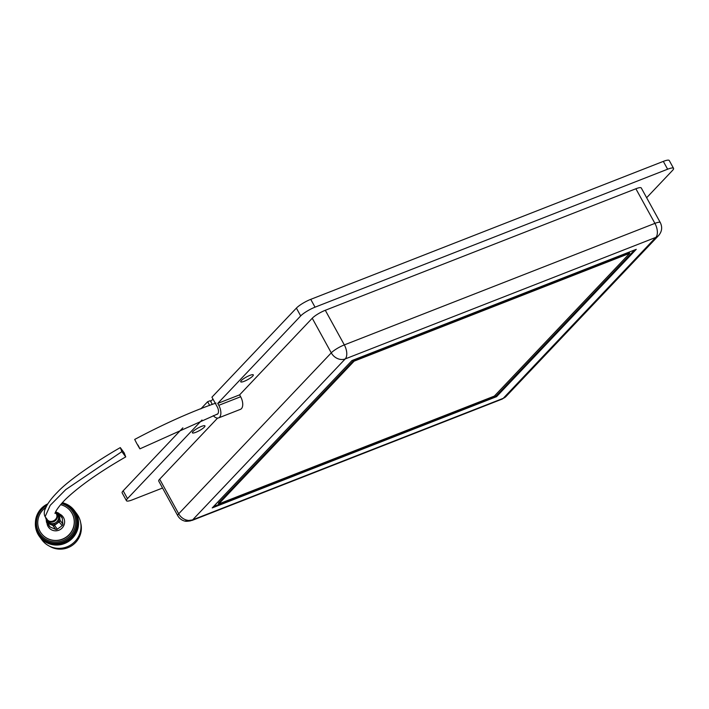 <?xml version="1.0" encoding="UTF-8"?>
<svg xmlns="http://www.w3.org/2000/svg" width="709" height="709" viewBox="0 0 709 709"><rect width="100%" height="100%" fill="white"/><g stroke="black" fill="none" stroke-linecap="round" stroke-linejoin="round"><path stroke-width="1.06" d="M185.705 520.858L192.361 519.963L192.015 520.45L502.061 399.132A11.052 5.823 -111.4 0 0 503.239 398.325L192.653 519.848A11.052 5.823 68.6 0 1 192.493 520.016L190.42 520.876C186.511 521.452 184.943 521.443 185.705 520.858L185.528 521.257C182.089 520.574 179.501 518.722 177.755 515.691A11.052 2.26 151.2 0 1 178.695 513.795L159.667 479.178A11.052 2.26 151.2 0 0 158.727 481.083L177.755 515.691M192.361 519.963A11.052 9.12 -136.5 0 0 192.653 519.848L345.239 358.914L655.825 237.391A11.052 5.823 -111.4 0 0 654.912 223.37A11.052 2.26 -28.8 0 1 660.301 222.582L641.273 187.965A11.052 2.26 151.2 0 0 635.876 188.762L325.298 310.285A11.052 2.26 151.2 0 0 312.244 318.244L239.607 394.86L217.734 403.421L300.687 315.922L296.389 308.105L211.929 397.182L217.273 406.904A5.53 2.916 68.6 0 1 217.734 413.905A5.53 2.916 68.6 0 1 217.14 414.313A5.53 2.916 68.6 0 1 216.413 414.419M213.276 415.625A9.394 4.954 -111.4 0 0 218.549 417.92A9.394 4.954 -111.4 0 0 219.56 417.229A9.394 4.954 -111.4 0 0 218.78 405.318L217.734 403.421M239.607 394.86L240.652 396.756A9.394 4.954 68.6 0 1 241.432 408.668A9.394 4.954 68.6 0 1 240.422 409.359L218.549 417.92M204.343 427.119A7.187 1.471 151.2 0 0 204.954 425.887A7.187 1.471 151.2 0 0 199.743 427.146A7.187 1.471 151.2 0 0 192.972 431.577A7.187 1.471 151.2 0 0 192.361 432.809A7.187 1.471 151.2 0 0 197.572 431.551A7.187 1.471 151.2 0 0 204.343 427.119M252.696 376.124A7.187 1.471 151.2 0 0 253.308 374.884A7.187 1.471 151.2 0 0 248.097 376.142A7.187 1.471 151.2 0 0 241.326 380.573A7.187 1.471 151.2 0 0 240.714 381.805A7.187 1.471 151.2 0 0 245.926 380.556A7.187 1.471 151.2 0 0 252.696 376.124M209.696 405.468L207.631 401.711L210.263 400.691L212.328 404.458M636.257 249.32L351.912 360.58L212.23 507.919L496.566 396.659L636.257 249.32M207.631 401.711L200.815 408.907M182.86 427.846L123.18 490.796L127.478 498.622L202.012 420.003M217.574 418.106L159.667 479.178M162.547 488.031L132.379 499.836A12.159 2.481 -28.8 0 1 126.45 500.714A12.159 2.481 -28.8 0 1 127.478 498.622M300.687 315.922A12.159 2.481 -28.8 0 1 315.044 307.174L667.621 169.212A12.159 2.481 -28.8 0 1 673.55 168.334A12.159 2.481 -28.8 0 1 672.522 170.426L646.635 197.731M496.566 396.659L496.176 395.941L634.555 249.985M213.533 506.545L496.176 395.941M296.389 308.105A12.159 2.481 -28.8 0 1 310.737 299.349L663.323 161.386A12.159 2.481 -28.8 0 1 669.252 160.518L673.55 168.334M126.45 500.714L122.143 492.888A12.159 2.481 -28.8 0 1 123.18 490.796M353.747 360.429L218.363 503.23L218.753 503.939L494.341 396.101L629.725 253.299L354.137 361.138L353.747 360.429L629.335 252.59L629.725 253.299M354.137 361.138L218.753 503.939M212.984 399.087L210.697 401.489M46.759 518.775C49.754 524.89 59.724 519.334 56.171 513.529L55.399 512.385M124.172 452.856L125.732 456.897L121.859 451.642L120.3 447.601L124.172 452.856M216.006 403.04C190.987 411.787 163.876 423.92 134.683 439.438L136.642 443.249C140.355 449.798 140.799 450.392 137.963 445.03M46.182 519.165L46.466 521.842L46.829 520.92L47.76 522.178L47.423 523.233L50.268 527.088A1.657 1.622 143.6 0 1 49.603 526.565L46.759 522.71A1.657 1.622 143.6 0 1 46.457 521.93L46.457 521.93A1.657 1.657 0 0 0 46.759 522.71A1.657 1.622 143.6 0 0 47.423 523.233L52.847 525.404A1.657 1.445 -17.7 0 0 54.425 525.209L57.358 529.189A1.657 1.622 143.6 0 1 55.727 529.393L50.268 527.088M55.692 511.792A6.08 5.947 143.6 0 1 56.357 512.545L57.456 514.034A6.08 5.947 143.6 0 1 50.109 523.171A6.08 5.947 143.6 0 1 47.671 521.257L46.572 519.768A6.08 5.947 143.6 0 1 45.518 517.286M56.357 512.545A6.08 5.947 143.6 0 1 54.673 521.168A6.08 5.947 143.6 0 1 46.572 519.768M55.869 511.96L58.439 513.05A1.657 1.622 143.6 0 1 59.104 513.573L61.949 517.428A1.657 1.622 143.6 0 1 62.25 518.208L62.871 524.102A1.657 1.622 143.6 0 1 62.197 525.608L58.191 520.885L54.026 523.969L54.425 525.209L59.264 521.629A1.657 1.445 -55.3 0 0 59.902 520.184L59.29 514.291A1.657 1.542 -94.6 0 0 58.36 513.032L55.896 511.995M58.191 520.885L58.829 519.44L60.026 520.246L62.871 524.102M62.25 518.208L59.405 514.353L58.306 514.371L58.829 519.44M46.448 521.868L46.165 519.13L46.466 521.842A1.657 1.542 21.6 0 0 47.397 523.1L52.847 525.404L52.448 524.164L47.76 522.178M52.448 524.164L54.026 523.969M46.829 520.92L46.732 519.981M58.306 514.371L57.376 513.112L58.413 513.032L55.851 511.942M56.507 512.749L57.376 513.112M62.197 525.608L57.358 529.189M46.98 523.012A8.898 8.712 -36.4 0 0 64.581 522.595A8.898 8.712 -36.4 0 0 59.334 513.892M45.793 507.52A18.372 17.973 -36.4 0 0 60.283 539.833A18.372 17.973 -36.4 0 0 60.566 504.684M41.282 533.283A18.372 17.973 -36.4 0 0 60.371 539.957A18.372 17.973 -36.4 0 0 70.882 511.517A18.372 17.973 -36.4 0 0 70.838 511.464M46.927 505.366A19.79 19.365 -36.4 0 0 60.699 541.304A19.79 19.365 -36.4 0 0 61.523 503.567M47.849 503.833A20.907 20.464 -36.4 0 0 39.358 534.958A20.907 20.464 -36.4 0 0 61.045 542.482A20.907 20.464 -36.4 0 0 73 510.125A20.907 20.464 -36.4 0 0 62.286 502.716M39.358 534.958L40.023 535.862A20.907 20.464 -36.4 0 0 61.701 543.378A20.907 20.464 -36.4 0 0 73.665 511.021L73 510.125M35.45 522.09A21.757 21.297 -36.4 0 0 39.456 536.518A21.757 21.297 -36.4 0 0 62.02 544.344A21.757 21.297 -36.4 0 0 74.463 510.666A21.757 21.297 -36.4 0 0 62.303 502.699M39.456 536.518L41.902 539.841A21.757 21.297 -36.4 0 0 64.466 547.667A21.757 21.297 -36.4 0 0 76.909 513.99L74.463 510.666M49.479 546.169A20.907 20.464 -36.4 0 0 65.476 548.482A20.907 20.464 -36.4 0 0 80.737 523.091M240.652 396.756L218.78 405.318M187.965 520.353A11.052 9.12 -136.5 0 1 178.695 513.795L331.271 352.86L312.244 318.244M635.876 188.762L654.912 223.37L344.326 344.902A11.052 5.823 -111.4 0 1 345.239 358.914A11.052 9.12 -136.5 0 1 331.271 352.86A11.052 2.26 151.2 0 1 344.326 344.902L325.298 310.285M660.301 222.582C662.543 227.243 661.984 231.551 658.634 235.512A11.052 9.12 -136.5 0 1 655.825 237.391L503.239 398.325A11.052 9.12 -136.5 0 0 506.049 396.446L502.061 399.132M315.044 307.174L310.737 299.349M663.323 161.386L667.621 169.212M47.007 519.183L45.119 516.648L50.215 505.34L65.804 489.556L121.859 451.642M58.413 513.032A1.657 1.657 0 0 1 59.104 513.573A1.657 1.622 143.6 0 1 59.405 514.353L60.026 520.246A1.657 1.622 143.6 0 1 59.352 521.753L54.513 525.334A1.657 1.622 143.6 0 1 52.883 525.537L55.727 529.393M658.634 235.512L506.049 396.446M54.974 513.467L54.974 513.467C54.939 513.83 55.222 509.895 65.574 499.287C79.195 486.277 99.251 472.141 125.732 456.897M45.119 516.648C44.109 514.938 43.993 512.696 44.791 509.913L46.608 505.951C48.894 501.733 52.581 497.071 57.659 491.975C68.844 479.949 98.267 460.114 120.3 447.601M139.921 448.841L217.734 413.914"/></g></svg>
